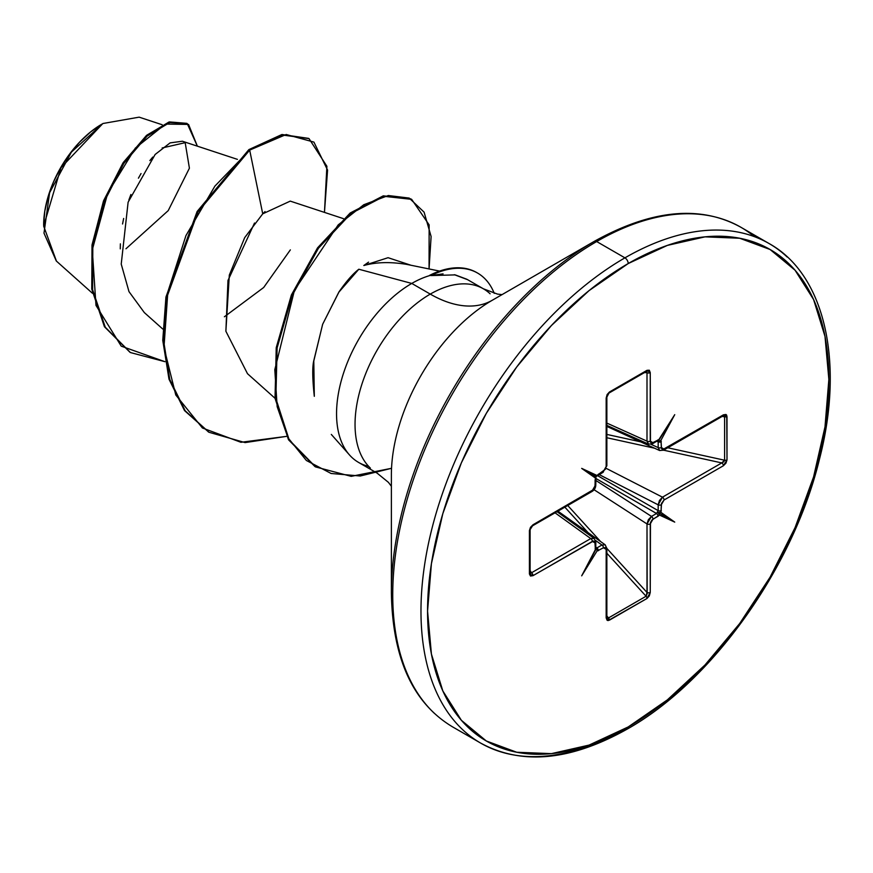 <?xml version="1.0" encoding="UTF-8"?>
<svg xmlns="http://www.w3.org/2000/svg" width="873" height="873" viewBox="0 0 873 873"><rect width="100%" height="100%" fill="white"/><g stroke="black" fill="none" stroke-linecap="round" stroke-linejoin="round"><path stroke-width="1.31" d="M56.439 261.103L43.65 226.042L60.957 167.747L102.73 123.65L71.39 152.131L49.597 192.747L43.988 233.135L56.298 260.983L92.462 293.284M101.912 124.119A82.389 47.568 120 0 0 43.65 225.027L44.774 211.255L48.08 196.72L53.471 181.977L60.717 167.605L69.545 154.139L79.618 142.113L90.541 131.976L101.912 124.119M391.377 475.043A142.725 82.4 120 0 1 492.296 300.247A124.053 71.619 60 0 1 430.269 294.103A124.053 71.619 -120 0 0 492.296 300.247L594.349 241.319A4.649 2.684 60 0 1 596.674 241.548L624.926 257.851A288.417 166.514 120 0 0 442.185 494.282A288.417 166.514 120 0 0 462.646 729.675A288.417 166.514 -60 0 1 442.185 494.282A288.417 166.514 -60 0 1 624.926 257.851L596.674 241.548A288.417 166.514 120 0 0 413.944 477.978A288.417 166.514 120 0 0 434.405 713.372A288.417 166.514 -60 0 1 413.944 477.978A288.417 166.514 -60 0 1 596.674 241.548A4.649 2.684 -120 0 0 594.349 241.319A287.053 165.728 120 0 0 391.377 592.887A287.053 165.728 -60 0 1 594.349 241.319L492.296 300.247A142.725 82.4 120 0 0 391.377 475.043L391.377 592.887C392.512 658.406 412.874 703.049 452.476 726.816L480.717 743.119C521.901 765.457 570.746 760.765 627.25 729.075A4.649 2.684 -120 0 0 628.211 726.936A283.769 163.829 -60 0 1 427.563 611.089A283.769 163.829 -60 0 1 628.211 263.548A4.649 2.684 -120 0 0 624.926 257.851A288.417 166.514 -60 0 1 787.195 257.022A288.417 166.514 120 0 0 624.926 257.851A4.649 2.684 60 0 1 628.211 263.548A283.769 163.829 -60 0 1 828.859 379.406A283.769 163.829 -60 0 1 628.211 726.936A4.649 2.684 60 0 1 627.25 729.075A4.649 2.684 60 0 1 624.926 728.835A288.417 166.514 -60 0 1 462.646 729.675M368.635 466.357A106.386 61.426 -60 0 1 345.097 449.006A106.386 61.426 -60 0 1 411.772 283.43L430.269 294.103A106.386 61.426 -60 0 0 362.862 381.315A106.386 61.426 -60 0 0 370.414 468.135A106.386 61.426 -60 0 1 362.862 381.315A106.386 61.426 -60 0 1 430.269 294.103A106.386 61.426 -60 0 1 490.124 293.797A106.386 61.426 -60 0 0 430.269 294.103L411.772 283.43L358.825 269.233C352.878 273.816 346.243 281.412 338.91 291.997L322.672 324.232L313.745 360.811C312.261 367.184 312.447 379.024 314.313 396.309L313.789 360.996L322.628 324.33L338.931 292.084L358.825 269.233L411.772 283.43A106.386 61.426 -60 0 1 430.542 275.344L429.538 275.399L430.542 275.344A106.386 61.426 120 0 0 411.772 283.43A106.386 61.426 120 0 0 344.377 370.632A106.386 61.426 120 0 0 351.917 457.463M439.599 271.088L406.796 264.399C390.449 261.704 376.121 262.075 363.823 265.523L368.559 262.151M237.434 159.366L182.392 141.23L170.104 142.888L155.132 154.477L128.113 202.209L121.227 264.104L128.997 291.647L144.318 312.578L162.727 329.001M343.471 218.654L290.251 201.117L262.729 213.83L244.713 237.598L229.315 275.093L225.878 331.238L247.485 373.688L275.071 398.317M411.03 265.261L388.07 257.699L363.823 265.523M162.171 124.741L139.145 117.157L102.992 123.497M125.974 248.761L168.227 210.611L189.408 168.194L185.185 142.67L162.149 147.974M152.764 157.085L149.861 160.588M141.033 173.563L138.425 178.179M130.906 194.493L128.866 199.993M123.65 218.468L122.558 223.979M120.376 243.851L120.278 248.849M224.383 316.768L263.679 287.501L290.349 249.885M265.032 211.572L262.729 213.83L249.678 150.101L286.18 134.497L313.909 142.103L327.571 170.082L324.461 212.39L326.895 166.285L309.02 138.611L282.59 135.042L249.678 150.101L248.86 149.621L281.772 134.573L309.02 138.611M164.91 361.673L121.249 346.166L95.986 305.386L92.287 249.842L107.761 193.075L135.359 148.083L165.488 124.075L188.546 124.424L197.363 146.162L187.226 123.573L169.7 122.547L147.133 136.09L123.78 163.458L104.258 201.63L92.811 245.76L92.625 289.738L105.284 327.222L130.393 352.539L164.91 361.673M129.99 352.299L104.465 326.753L91.807 289.269L91.992 245.28L103.44 201.161L122.962 162.978L146.315 135.621L168.882 122.078L187.226 123.573M186.811 123.344L169.417 121.925L146.839 135.162L123.377 162.367L103.68 200.55L92.058 244.789L91.763 288.974L104.4 326.644L130.393 352.539M308.606 138.381L282.055 134.518L248.86 149.621L197.156 211.452L165.979 296.918L162.771 340.132L168.958 378.991L184.41 410.375L208.603 432.037L184.672 410.725L169.089 379.384L162.782 340.525L165.925 297.246L197.069 211.604L248.86 149.621L249.678 150.101L214.911 186.102L185.96 235.568L167.834 291.898L163.971 347.53L175.779 394.989L202.416 427.988L240.926 442.295L286.65 436.347L245.084 442.6L209.018 432.277L185.229 410.845L169.777 379.46L163.589 340.612L166.798 297.387L197.975 211.932L249.678 150.101L262.729 213.83M466.771 279.218L455.237 274.886L430.946 275.573L443.069 273.871M754.316 236.616A288.417 166.514 120 0 0 596.674 241.548A288.417 166.514 -60 0 1 707.108 215.304M628.211 263.548L667.354 245.4L705.002 236.856L739.682 238.242L770.095 249.503L795.052 270.204L813.592 299.548L825.007 336.421L828.859 379.406L825.007 426.832L813.592 476.887L795.052 527.652L770.095 577.162L739.682 623.529L705.002 664.975L667.354 699.884L628.211 726.936L589.068 745.095L551.42 753.639L516.729 752.253L486.326 740.991L461.37 720.29L442.829 690.936L431.415 654.063L427.563 611.089L431.415 563.663L442.829 513.608L461.37 462.843L486.326 413.333L516.729 366.955L551.42 325.52L589.068 290.6L628.211 263.548M606.211 547.491A2.324 1.342 180 0 1 606.855 548.419L647.002 592.44L647.002 523.942L648.377 519.675L651.487 516.412L595.79 480.412L651.487 516.412L656.54 513.499A2.324 1.342 60 0 1 658.035 516.249L659.464 515.048L658.1 512.506L660.992 512.418L661.527 503.415L664.058 500L723.39 465.746L725.943 463.17L727.002 459.907L726.729 415.232L725.943 414.468L723.39 414.85L663.011 449.464L661.527 448.613L660.992 440.221L674.731 414.675L659.464 439.348L651.935 443.08L650.461 442.218L650.254 372.618L649.305 370.217L647.002 370.327L609.419 392.021L607.117 394.563L606.168 398.077L606.168 466.575L605.371 469.281L596.946 475.447L581.691 468.386L595.43 478.077L594.895 487.079L593.411 489.644L533.032 524.749L530.478 527.325L529.42 530.588L529.42 573.976L530.478 576.027L533.032 575.645L593.411 541.031L594.895 541.882L595.43 550.263L581.691 575.82L596.946 551.147L603.439 547.775L605.371 547.589L606.168 549.368L606.168 617.866L607.117 620.277L608.175 620.572L647.002 598.474L649.305 595.921L650.254 592.418L650.461 522.589L651.935 520.013L659.464 515.048L674.731 522.109L660.992 512.418L661.319 504.736L664.058 500L723.39 465.746L727.002 459.907L727.002 416.519L723.39 414.85A2.324 1.342 60 0 1 722.909 415.908A2.324 1.342 -120 0 0 723.39 414.85L664.058 449.093A2.324 1.342 60 0 1 663.578 450.162A2.324 1.342 60 0 1 662.465 450.075M225.878 331.238L227.984 280.451L254.512 223.03M429.058 268.939L431.109 236.507L424.092 212.15L409.197 198.073L388.299 195.53L363.757 204.74L338.2 224.885L294.474 290.207L274.799 369.694L277.156 406.622L287.915 437.668L306.358 460.475L331.107 473.482L360.243 476.003L391.541 468.299L351.219 476.352L315.677 466.957L289.214 439.97L275.846 398.47L277.112 347.912L292.28 295.314L318.481 248.194L351.011 213.481L384.098 196.327L411.663 199.35L429.145 224.874L429.058 268.939M410.845 198.869L383.28 195.847L350.193 213.001L317.663 247.725L291.462 294.845L276.294 347.443L275.028 398.001L288.396 439.49L314.858 466.488L288.614 439.883L275.093 398.437L276.228 347.847L291.331 295.139L317.532 247.899L350.117 213.067L383.258 195.858L411.663 199.35M494.26 293.361A102.861 59.386 120 0 0 430.946 275.573A102.861 59.386 -60 0 1 477.575 273.063A102.861 59.386 -60 0 1 494.26 293.361M454.364 274.7L467.666 279.709M477.575 273.063L476.756 272.594A102.861 59.386 120 0 0 429.538 275.399A102.861 59.386 -60 0 1 477.171 272.834M651.062 444.357L658.177 447.598L658.177 441.771L656.867 441.258L658.177 441.771L658.177 447.598L651.062 444.357M606.855 423.099L647.002 441.149L647.002 372.651L644.329 372.651L647.002 372.651L647.002 441.149L606.855 423.099M723.455 415.668L663.578 450.162A2.324 1.342 -120 0 0 664.058 449.093L661.319 447.522L660.992 440.221L659.682 441.094L658.1 440.821L659.464 439.348L652.982 442.709L650.254 441.127L650.254 372.618L647.002 370.327L609.419 392.021L606.168 398.077L606.168 466.575L603.439 471.322L598.376 474.235L596.019 476.658L595.102 479.921L595.102 485.748L592.363 490.495L533.032 524.749L529.42 530.588L529.42 573.976L533.032 575.645A2.324 1.342 -120 0 0 531.439 572.819A2.324 1.342 60 0 1 533.032 575.645L592.363 541.391A2.324 1.342 -120 0 0 590.759 538.576L531.439 572.819L530.097 570.505L531.439 572.819L590.759 538.576L555.053 512.822L590.759 538.576L594.131 538.434L590.759 538.576A2.324 1.342 60 0 1 592.363 541.391L595.102 542.973L595.43 550.263L596.019 548.342L597.056 549.575L596.957 551.136L603.439 547.775L606.168 549.368L606.168 617.866L609.419 620.168L647.002 598.474L650.254 592.418L650.254 523.92L652.982 519.173L658.035 516.249A2.324 1.342 -120 0 0 656.54 513.499L595.844 478.448L656.54 513.499L651.487 516.412A2.324 1.342 60 0 1 652.982 519.173A2.324 1.342 -120 0 0 651.487 516.412L647.002 523.942L593.989 489.677L647.002 523.942A2.324 1.342 0 0 0 650.254 523.92A2.324 1.342 180 0 1 647.002 523.942L647.155 593.618L646.075 596.237L606.855 553.22L646.075 596.237A2.324 1.342 60 0 1 647.002 598.474A2.324 1.342 -120 0 0 646.075 596.237L608.503 617.931L646.075 596.237L647.002 592.44A2.324 1.342 0 0 0 650.254 592.418A2.324 1.342 180 0 1 647.002 592.44L606.855 548.408A2.324 1.342 180 0 1 606.168 549.368A2.324 1.342 0 0 0 606.855 548.419L605.175 544.807L601.934 545.014L595.561 540.474L601.934 545.014L605.175 544.807L557.923 511.163M596.881 547.938L595.79 547.065L596.881 547.938L601.934 545.014A2.324 1.342 60 0 1 603.439 547.775A2.324 1.342 -120 0 0 601.934 545.014L596.881 547.938A2.324 1.342 60 0 1 598.376 550.699A2.324 1.342 -120 0 0 596.881 547.938L595.757 548.08M606.921 617.517L608.503 617.931A2.324 1.342 60 0 1 609.419 620.168A2.324 1.342 -120 0 0 608.503 617.931L606.855 615.978L608.503 617.931L607.172 617.768M588.086 532.639L564.853 507.158L588.086 532.639M567.723 505.5L600.591 541.544L567.723 505.5M597.481 475.61L658.177 510.65L658.177 504.823L599.151 474.585L658.177 504.823L659.453 500.502L662.465 497.174L721.785 462.919L663.567 450.173L721.785 462.919A2.324 1.342 60 0 1 723.39 465.746A2.324 1.342 -120 0 0 721.785 462.919L662.465 497.174L606.277 468.397L662.465 497.174A2.324 1.342 60 0 1 664.058 500A2.324 1.342 -120 0 0 662.465 497.174L658.177 504.823A2.324 1.342 0 0 0 661.319 504.736A2.324 1.342 180 0 1 658.177 504.823L658.177 510.65L656.54 513.499L658.177 510.65A2.324 1.342 0 0 0 661.319 510.574A2.324 1.342 180 0 1 658.177 510.65L597.481 475.61M654.51 448.187L606.855 437.744L654.51 448.187M606.855 434.427L640.531 441.803L606.855 434.427M667.736 447.762L724.601 460.224L724.601 416.836L722.08 416.388L724.601 416.836A2.324 1.342 0 0 0 727.002 416.519A2.324 1.342 180 0 1 724.601 416.836L724.601 460.224L723.793 461.795L721.785 462.919L724.601 460.224A2.324 1.342 0 0 0 727.002 459.907A2.324 1.342 180 0 1 724.601 460.224L667.736 447.762M723.793 415.766L724.601 416.836L723.477 415.679M646.075 371.494A2.324 1.342 -120 0 0 646.522 371.385A2.324 1.342 -120 0 0 647.002 370.327A2.324 1.342 60 0 1 646.522 371.385A2.324 1.342 60 0 1 646.075 371.494L647.035 371.44L646.075 371.494L647.002 372.651A2.324 1.342 0 0 0 650.254 372.618A2.324 1.342 180 0 1 647.002 372.651M530.402 573.452L529.976 572.59L531.439 572.819L530.402 573.452L529.976 572.59A2.324 1.342 180 0 1 530.097 573.037A2.324 1.342 180 0 1 529.42 573.976A2.324 1.342 0 0 0 530.097 573.037L530.097 529.638A2.324 1.342 180 0 1 529.42 530.588A2.324 1.342 0 0 0 530.097 529.649A2.324 1.342 180 0 0 529.976 529.202M648.65 444.171L647.002 441.149L648.65 444.171M659.672 450.544L658.177 447.598L659.672 450.544M661.319 447.522A2.324 1.342 180 0 1 658.177 447.598A2.324 1.342 0 0 0 661.319 447.522M661.319 441.694A2.324 1.342 180 0 1 658.177 441.771A2.324 1.342 0 0 0 661.319 441.694M658.035 439.796A2.324 1.342 60 0 1 657.565 440.865A2.324 1.342 -120 0 0 658.035 439.796M657.74 440.723L658.177 441.771M652.982 442.709A2.324 1.342 60 0 1 652.502 443.779A2.324 1.342 -120 0 0 652.982 442.709M650.254 441.127A2.324 1.342 180 0 1 647.002 441.149A2.324 1.342 0 0 0 650.254 441.127M608.95 393.079A2.324 1.342 -120 0 0 609.419 392.021A2.324 1.342 60 0 1 608.95 393.079A2.324 1.342 60 0 1 608.503 393.188M606.168 398.077A2.324 1.342 0 0 0 606.855 397.128A2.324 1.342 180 0 1 606.168 398.077M606.168 466.575A2.324 1.342 0 0 0 606.855 465.625A2.324 1.342 180 0 1 606.168 466.575M606.953 617.56L606.855 616.916A2.324 1.342 180 0 1 606.168 617.866A2.324 1.342 0 0 0 606.855 616.916L606.855 548.419M646.697 371.298L608.939 393.079L606.855 397.128L606.855 465.625L602.948 472.391A2.324 1.342 -120 0 0 603.439 471.322A2.324 1.342 60 0 1 602.959 472.391A2.324 1.342 60 0 1 601.934 472.348M598.376 474.235A2.324 1.342 60 0 1 597.907 475.305A2.324 1.342 60 0 1 597.896 475.305A2.324 1.342 -120 0 0 598.376 474.235M595.102 479.921A2.324 1.342 0 0 0 595.79 478.971A2.324 1.342 180 0 1 595.102 479.921M597.208 475.698L596.019 476.658L581.691 468.386L597.056 476.025L602.948 472.391M595.986 477.869L581.691 468.386L596.019 476.658L595.779 478.175M595.102 485.748A2.324 1.342 0 0 0 595.79 484.81A2.324 1.342 180 0 1 595.102 485.748M595.681 548.037L595.79 547.851A2.324 1.342 180 0 1 595.102 548.801A2.324 1.342 0 0 0 595.79 547.862L595.79 542.024A2.324 1.342 180 0 1 595.102 542.973A2.324 1.342 0 0 0 595.79 542.024L594.12 538.434L557.029 511.676M595.244 483.937A2.324 1.342 180 0 1 595.79 484.81C595.735 487.843 594.437 490.091 591.872 491.564A2.324 1.342 -120 0 0 592.363 490.495A2.324 1.342 60 0 1 591.883 491.564L532.552 525.808A2.324 1.342 -120 0 0 533.032 524.749A2.324 1.342 60 0 1 532.552 525.808L530.097 529.638M674.731 414.675L660.992 440.221L659.682 441.094L658.1 440.821L674.731 414.675M581.691 575.82L596.019 548.342L597.056 549.586L596.946 551.147L581.691 575.82M674.731 522.109L659.464 515.048L658.1 512.506L674.731 522.109L658.1 512.506L660.992 512.418L674.731 522.109M502.019 294.627L497.501 294.103L483.456 288.832L467.219 279.458M331.314 434.427L349.473 454.931M358.585 462.428L377.071 473.101L388.43 482.365L391.377 486.272M594.349 241.319C651.564 209.553 700.408 204.871 740.882 227.264L769.124 243.567C824.658 274.264 844.857 361.804 819.321 459.733C793.055 568.028 711.921 681.606 627.25 729.075M208.2 431.797L209.018 432.277M314.858 466.488L315.677 466.957M657.664 440.679L652.502 443.779L648.563 444.139L606.855 425.391M663.578 450.162L659.606 450.512L606.855 426.417M595.79 484.799L595.975 477.924"/></g></svg>
